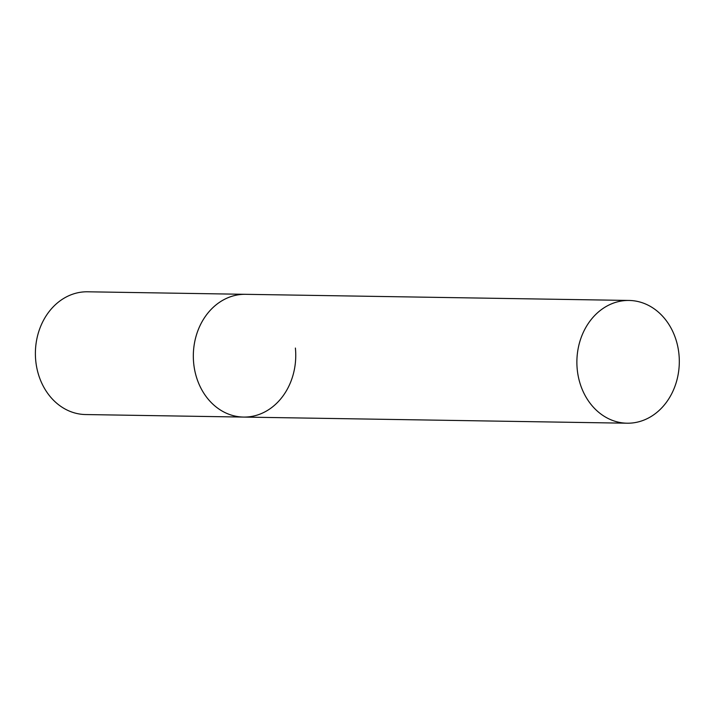 <?xml version="1.0" encoding="UTF-8"?>
<svg xmlns="http://www.w3.org/2000/svg" width="715" height="715" viewBox="0 0 715 715"><rect width="100%" height="100%" fill="white"/><g stroke="black" fill="none" stroke-linecap="round" stroke-linejoin="round"><path stroke-width="1.07" d="M193.685 363.336A61.392 51.212 -89.1 0 1 245.522 294.312A61.392 51.212 90.9 0 0 238.461 294.786A61.392 51.212 90.9 0 0 193.39 359.118A61.392 51.212 90.9 0 0 243.556 417.077A61.392 51.212 -89.1 0 1 193.685 363.336M295.393 348.053A61.392 51.212 -89.1 0 1 243.556 417.077L85.621 414.548A61.392 51.212 -89.1 0 1 35.75 360.816A61.392 51.212 -89.1 0 1 87.588 291.792L629.075 300.452A61.392 51.212 90.9 0 0 622.014 300.917A61.392 51.212 90.9 0 0 576.942 365.249A61.392 51.212 90.9 0 0 627.118 423.209A61.392 51.212 90.9 0 0 634.178 422.735A61.392 51.212 90.9 0 0 679.25 358.412A61.392 51.212 90.9 0 0 629.075 300.452M243.556 417.077L627.118 423.209"/></g></svg>
